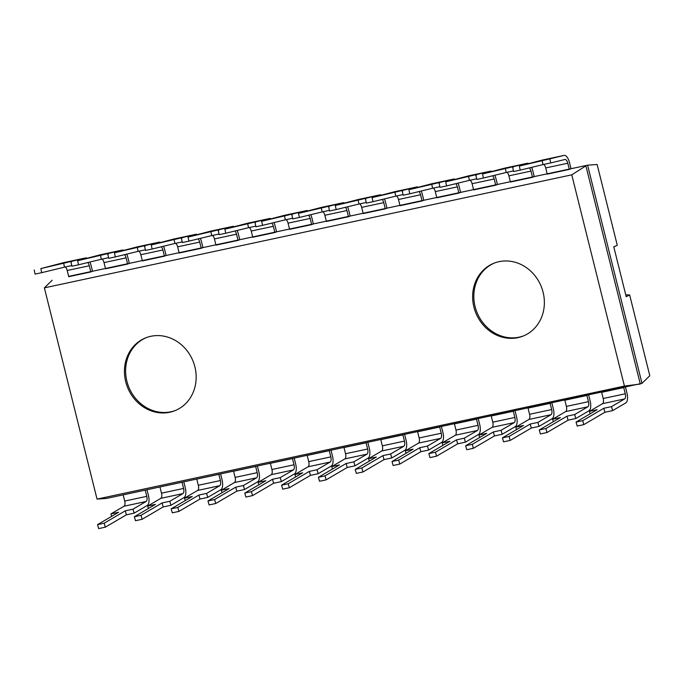 <?xml version="1.0" encoding="UTF-8"?>
<svg xmlns="http://www.w3.org/2000/svg" width="684" height="684" viewBox="0 0 684 684"><rect width="100%" height="100%" fill="white"/><g stroke="black" fill="none" stroke-linecap="round" stroke-linejoin="round"><path stroke-width="1.03" d="M68.665 276.37L587.59 165.169L641.994 383.348L106.576 498.422L97.043 499.098L624.432 386.075L571.764 174.839L585.897 165.853L640.301 384.04L624.432 386.075M52.181 280.235L44.374 287.861L97.043 499.098M571.764 174.839L44.374 287.861M89.937 262.015A8.764 3.788 -102.1 0 1 90.972 265.067L92.52 271.257L105.473 268.487M126.745 254.132A8.764 3.788 -102.1 0 1 127.78 257.175L129.327 263.374L142.281 260.595M163.553 246.24A8.764 3.788 -102.1 0 1 164.588 249.292L166.135 255.483L179.088 252.712M200.361 238.348A8.764 3.788 -102.1 0 1 201.404 241.401L202.943 247.599L215.896 244.821M237.168 230.465A8.764 3.788 -102.1 0 1 238.212 233.509L239.751 239.708L252.704 236.929M273.976 222.574A8.764 3.788 -102.1 0 1 275.019 225.626L276.558 231.825L289.512 229.046M310.784 214.69A8.764 3.788 -102.1 0 1 311.827 217.734L313.366 223.933L326.328 221.154M347.592 206.799A8.764 3.788 -102.1 0 1 348.635 209.851L350.174 216.041L363.136 213.271M384.399 198.916A8.764 3.788 -102.1 0 1 385.443 201.96L386.99 208.158L399.943 205.38M421.207 191.024A8.764 3.788 -102.1 0 1 422.25 194.076L423.798 200.267L436.751 197.488M458.015 183.132A8.764 3.788 -102.1 0 1 459.058 186.185L460.606 192.384L473.559 189.605M494.823 175.249A8.764 3.788 -102.1 0 1 495.866 178.293L497.413 184.492L510.367 181.713M531.63 167.358A8.764 3.788 -102.1 0 1 532.674 170.41L534.221 176.6L547.174 173.83M571.029 168.717L569.336 169.401L567.788 163.211A4.591 1.984 77.9 0 0 564.967 159.483A4.591 1.984 77.9 0 0 564.95 159.483L550.748 162.937L549.851 158.859L564.052 155.405A8.764 3.788 -102.1 0 1 564.095 155.396A8.764 3.788 -102.1 0 1 569.481 162.518L571.029 168.717L587.59 165.169L597.132 164.485L617.284 245.299L613.77 246.804L626.219 296.728L629.648 294.915L649.8 375.73L641.994 383.348M629.648 294.915A25.881 23.273 67.8 0 1 625.74 294.795M613.822 247.001A25.881 23.273 67.8 0 1 616.002 245.838M517.976 337.639A39.236 35.277 67.8 0 1 474.764 310.057A39.236 35.277 67.8 0 1 493.686 263.323A39.236 35.277 67.8 0 1 499.038 261.673A39.236 35.277 67.8 0 1 542.241 289.255A39.236 35.277 67.8 0 1 523.328 335.989A39.236 35.277 67.8 0 1 517.976 337.639M169.769 412.255A39.236 35.277 -112.2 0 0 175.121 410.605A39.236 35.277 -112.2 0 0 194.034 363.871A39.236 35.277 -112.2 0 0 150.831 336.297A39.236 35.277 -112.2 0 0 145.478 337.947A39.236 35.277 -112.2 0 0 126.557 384.682A39.236 35.277 -112.2 0 0 169.769 412.255M523.918 335.741A39.236 35.277 67.8 0 1 519.156 337.152A39.236 35.277 67.8 0 1 476.064 309.912A39.236 35.277 67.8 0 1 494.276 263.092M146.068 337.716A39.236 35.277 -112.2 0 0 127.857 384.536A39.236 35.277 -112.2 0 0 170.949 411.777A39.236 35.277 -112.2 0 0 175.711 410.357M603.194 398.516L625.279 393.787L623.74 387.589L601.655 392.325L603.194 398.516A4.591 1.984 -102.1 0 1 602.561 403.663L589.42 411.366L590.112 413.837M589.42 411.366L597.158 409.707L576.065 422.071L577.176 426.055L583.803 424.636L604.895 412.272L603.775 408.288L611.513 406.629L612.625 410.622L604.895 412.272M612.625 410.622L625.766 402.919A8.764 3.788 77.9 0 0 626.971 393.095L625.501 387.212M625.279 393.787A4.591 1.984 -102.1 0 1 624.646 398.934L611.513 406.629M576.065 422.071L582.691 420.651L603.775 408.288M582.691 420.651L583.803 424.636M566.386 406.407L588.471 401.67L586.923 395.48L564.839 400.208L566.386 406.407A4.591 1.984 -102.1 0 1 565.754 411.554L552.612 419.249L553.305 421.72M552.612 419.249L560.341 417.599L539.257 429.954L540.369 433.947L546.995 432.527L568.088 420.164L566.968 416.18L574.697 414.521L575.817 418.505L568.088 420.164M575.817 418.505L588.95 410.81A8.764 3.788 77.9 0 0 590.164 400.986L588.693 395.104M588.471 401.67A4.591 1.984 -102.1 0 1 587.838 406.818L574.697 414.521M539.257 429.954L545.883 428.535L566.968 416.18M545.883 428.535L546.995 432.527M529.578 414.299L551.663 409.562L550.116 403.363L528.031 408.1L529.578 414.299A4.591 1.984 -102.1 0 1 528.946 419.437L515.804 427.141L516.497 429.612M515.804 427.141L523.534 425.482L502.449 437.846L503.561 441.83L510.187 440.411L531.28 428.056L530.16 424.063L537.889 422.404L539.009 426.397L531.28 428.056M539.009 426.397L552.142 418.693A8.764 3.788 77.9 0 0 553.356 408.87L551.885 402.987M551.663 409.562A4.591 1.984 -102.1 0 1 551.03 414.709L537.889 422.404M502.449 437.846L509.076 436.426L530.16 424.063M509.076 436.426L510.187 440.411M492.771 422.182L514.855 417.454L513.308 411.255L491.223 415.992L492.771 422.182A4.591 1.984 -102.1 0 1 492.138 427.329L478.997 435.033L479.689 437.495M478.997 435.033L486.726 433.374L465.642 445.737L466.753 449.721L473.379 448.302L494.472 435.939L493.352 431.955L501.081 430.296L502.201 434.28L494.472 435.939M502.201 434.28L515.334 426.585A8.764 3.788 77.9 0 0 516.548 416.761L515.078 410.879M514.855 417.454A4.591 1.984 -102.1 0 1 514.223 422.592L501.081 430.296M465.642 445.737L472.268 444.318L493.352 431.955M472.268 444.318L473.379 448.302M455.963 430.074L478.048 425.337L476.5 419.147L454.415 423.875L455.963 430.074A4.591 1.984 -102.1 0 1 455.33 435.221L442.189 442.916L442.881 445.387M442.189 442.916L449.918 441.257L428.834 453.62L429.945 457.613L436.572 456.185L457.664 443.831L456.544 439.838L464.274 438.188L465.394 442.172L457.664 443.831M465.394 442.172L478.526 434.468A8.764 3.788 77.9 0 0 479.74 424.653L478.27 418.762M478.048 425.337A4.591 1.984 -102.1 0 1 477.415 430.484L464.274 438.188M428.834 453.62L435.46 452.201L456.544 439.838M435.46 452.201L436.572 456.185M419.155 437.957L441.24 433.228L439.692 427.03L417.608 431.766L419.155 437.957A4.591 1.984 -102.1 0 1 418.522 443.104L405.381 450.807L406.074 453.278M405.381 450.807L413.11 449.149L392.026 461.512L393.138 465.496L399.764 464.077L420.857 451.714L419.737 447.729L427.466 446.071L428.586 450.063L420.857 451.714M428.586 450.063L441.719 442.36A8.764 3.788 77.9 0 0 442.933 432.536L441.462 426.654M441.24 433.228A4.591 1.984 -102.1 0 1 440.607 438.376L427.466 446.071M392.026 461.512L398.652 460.093L419.737 447.729M398.652 460.093L399.764 464.077M382.347 445.848L404.432 441.112L402.885 434.921L380.8 439.65L382.347 445.848A4.591 1.984 -102.1 0 1 381.715 450.995L368.573 458.69L369.266 461.161M368.573 458.69L376.303 457.04L355.218 469.395L356.33 473.388L362.956 471.969L384.04 459.605L382.929 455.621L390.658 453.962L391.778 457.947L384.04 459.605M391.778 457.947L404.911 450.252A8.764 3.788 77.9 0 0 406.125 440.428L404.654 434.537M404.432 441.112A4.591 1.984 -102.1 0 1 403.799 446.259L390.658 453.962M355.218 469.395L361.836 467.976L382.929 455.621M361.836 467.976L362.956 471.969M345.54 453.74L367.624 449.003L366.077 442.804L343.992 447.541L345.54 453.74A4.591 1.984 -102.1 0 1 344.907 458.879L331.766 466.582L332.458 469.053M331.766 466.582L339.495 464.923L318.402 477.287L319.522 481.271L326.148 479.852L347.233 467.488L346.121 463.504L353.85 461.845L354.962 465.838L347.233 467.488M354.962 465.838L368.103 458.135A8.764 3.788 77.9 0 0 369.317 448.311L367.847 442.428M367.624 449.003A4.591 1.984 -102.1 0 1 366.992 454.15L353.85 461.845M318.402 477.287L325.028 475.867L346.121 463.504M325.028 475.867L326.148 479.852M308.732 461.623L330.817 456.895L329.269 450.696L307.184 455.433L308.732 461.623A4.591 1.984 -102.1 0 1 308.099 466.77L294.958 474.474L295.65 476.936M294.958 474.474L302.687 472.815L281.594 485.178L282.714 489.163L289.341 487.743L310.425 475.38L309.313 471.396L317.043 469.737L318.154 473.721L310.425 475.38M318.154 473.721L331.295 466.026A8.764 3.788 77.9 0 0 332.509 456.202L331.039 450.32M330.817 456.895A4.591 1.984 -102.1 0 1 330.184 462.033L317.043 469.737M281.594 485.178L288.221 483.75L309.313 471.396M288.221 483.75L289.341 487.743M271.924 469.515L294.009 464.778L292.461 458.588L270.377 463.316L271.924 469.515A4.591 1.984 -102.1 0 1 271.291 474.662L258.15 482.357L258.843 484.828M258.15 482.357L265.879 480.698L244.787 493.061L245.907 497.046L252.533 495.626L273.617 483.272L272.506 479.279L280.235 477.629L281.346 481.613L273.617 483.272M281.346 481.613L294.488 473.909A8.764 3.788 77.9 0 0 295.693 464.094L294.231 458.203M294.009 464.778A4.591 1.984 -102.1 0 1 293.376 469.925L280.235 477.629M244.787 493.061L251.413 491.642L272.506 479.279M251.413 491.642L252.533 495.626M235.116 477.398L257.201 472.67L255.654 466.471L233.569 471.208L235.116 477.398A4.591 1.984 -102.1 0 1 234.475 482.545L221.342 490.248L222.035 492.719M221.342 490.248L229.072 488.59L207.979 500.953L209.099 504.937L215.725 503.518L236.809 491.155L235.698 487.17L243.427 485.512L244.539 489.505L236.809 491.155M244.539 489.505L257.68 481.801A8.764 3.788 77.9 0 0 258.885 471.977L257.423 466.095M257.201 472.67A4.591 1.984 -102.1 0 1 256.56 477.817L243.427 485.512M207.979 500.953L214.605 499.534L235.698 487.17M214.605 499.534L215.725 503.518M198.309 485.289L220.393 480.553L218.846 474.363L196.761 479.091L198.309 485.289A4.591 1.984 -102.1 0 1 197.667 490.437L184.535 498.132L185.227 500.602M184.535 498.132L192.264 496.481L171.171 508.836L172.291 512.829L178.917 511.41L200.002 499.046L198.89 495.062L206.619 493.403L207.731 497.388L200.002 499.046M207.731 497.388L220.872 489.684A8.764 3.788 77.9 0 0 222.078 479.869L220.616 473.978M220.393 480.553A4.591 1.984 -102.1 0 1 219.752 485.7L206.619 493.403M171.171 508.836L177.797 507.417L198.89 495.062M177.797 507.417L178.917 511.41M161.492 493.181L183.577 488.444L182.038 482.246L159.953 486.982L161.492 493.181A4.591 1.984 -102.1 0 1 160.86 498.32L147.727 506.023L148.419 508.494M147.727 506.023L155.456 504.364L134.363 516.728L135.483 520.712L142.11 519.293L163.194 506.929L162.082 502.945L169.812 501.286L170.923 505.279L163.194 506.929M170.923 505.279L184.064 497.576A8.764 3.788 77.9 0 0 185.27 487.752L183.808 481.869M183.577 488.444A4.591 1.984 -102.1 0 1 182.944 493.591L169.812 501.286M134.363 516.728L140.989 515.308L162.082 502.945M140.989 515.308L142.11 519.293M124.685 501.064L146.769 496.336L145.23 490.137L123.146 494.874L124.685 501.064A4.591 1.984 -102.1 0 1 124.052 506.211L110.919 513.915L111.603 516.377M110.919 513.915L118.648 512.256L97.555 524.619L98.676 528.604L105.293 527.184L126.386 514.821L125.275 510.837L133.004 509.178L134.115 513.162L126.386 514.821M134.115 513.162L147.257 505.467A8.764 3.788 77.9 0 0 148.462 495.644L147 489.761M146.769 496.336A4.591 1.984 -102.1 0 1 146.137 501.475L133.004 509.178M97.555 524.619L104.182 523.192L125.275 510.837M104.182 523.192L105.293 527.184M542.121 160.518L543.019 164.588L520.225 170.128L519.336 166.058L549.851 158.859M519.336 166.058L541.967 160.142A8.764 3.788 -102.1 0 1 542.01 160.133A8.764 3.788 -102.1 0 1 542.053 160.124M543.019 164.588L550.748 162.937M520.225 170.128L513.607 171.547L512.709 167.477M569.336 169.401L547.251 174.138L545.704 167.939A4.591 1.984 77.9 0 0 543.763 164.434M513.18 167.358L513.043 166.751L527.244 163.296A8.764 3.788 -102.1 0 1 527.287 163.288A8.764 3.788 -102.1 0 1 528.441 163.425M534.221 176.6L532.528 177.293L530.981 171.094A4.591 1.984 77.9 0 0 529.407 167.896M505.314 168.401L506.211 172.479L483.417 178.02L482.528 173.941L513.043 166.751M482.528 173.941L505.16 168.025A8.764 3.788 -102.1 0 1 505.202 168.016A8.764 3.788 -102.1 0 1 505.245 168.007M506.211 172.479L513.462 170.923M483.417 178.02L476.791 179.439L475.902 175.361M532.528 177.293L510.444 182.03L508.896 175.831A4.591 1.984 77.9 0 0 506.947 172.325M476.372 175.249L476.235 174.634L490.437 171.18A8.764 3.788 -102.1 0 1 490.479 171.171A8.764 3.788 -102.1 0 1 491.634 171.316M497.413 184.492L495.72 185.184L494.173 178.986A4.591 1.984 77.9 0 0 492.6 175.788M468.506 176.292L469.404 180.371L446.609 185.911L445.72 181.833L476.235 174.634M445.72 181.833L468.352 175.916A8.764 3.788 -102.1 0 1 468.395 175.908A8.764 3.788 -102.1 0 1 468.437 175.899M469.404 180.371L476.654 178.815M446.609 185.911L439.983 187.331L439.094 183.252M495.72 185.184L473.636 189.913L472.088 183.722A4.591 1.984 77.9 0 0 470.139 180.208M439.564 183.132L439.427 182.525L453.629 179.071A8.764 3.788 -102.1 0 1 453.672 179.063A8.764 3.788 -102.1 0 1 454.826 179.199M460.606 192.384L458.913 193.068L457.365 186.877A4.591 1.984 77.9 0 0 455.792 183.68M431.698 184.176L432.596 188.254L409.801 193.794L408.912 189.716L439.427 182.525M408.912 189.716L431.544 183.808A8.764 3.788 -102.1 0 1 431.587 183.791A8.764 3.788 -102.1 0 1 431.63 183.782M432.596 188.254L439.846 186.698M409.801 193.794L403.175 195.214L402.286 191.135M458.913 193.068L436.828 197.804L435.281 191.605A4.591 1.984 77.9 0 0 433.331 188.1M402.756 191.024L402.619 190.408L416.821 186.963A8.764 3.788 -102.1 0 1 416.864 186.954A8.764 3.788 -102.1 0 1 418.018 187.091M423.798 200.267L422.105 200.959L420.557 194.76A4.591 1.984 77.9 0 0 418.984 191.563M394.89 192.067L395.788 196.146L372.994 201.686L372.096 197.608L402.619 190.408M372.096 197.608L394.736 191.691A8.764 3.788 -102.1 0 1 394.779 191.682A8.764 3.788 -102.1 0 1 394.822 191.674M395.788 196.146L403.038 194.589M372.994 201.686L366.368 203.105L365.478 199.027M422.105 200.959L400.02 205.687L398.473 199.497A4.591 1.984 77.9 0 0 396.523 195.983M365.949 198.916L365.812 198.3L380.013 194.846A8.764 3.788 -102.1 0 1 380.056 194.837A8.764 3.788 -102.1 0 1 381.21 194.983M386.99 208.158L385.297 208.842L383.75 202.652A4.591 1.984 77.9 0 0 382.176 199.454M358.083 199.959L358.98 204.029L336.186 209.569L335.288 205.499L365.812 198.3M335.288 205.499L357.92 199.583A8.764 3.788 -102.1 0 1 357.971 199.574A8.764 3.788 -102.1 0 1 358.014 199.566M358.98 204.029L366.231 202.481M336.186 209.569L329.56 210.988L328.662 206.919M385.297 208.842L363.213 213.579L361.665 207.38A4.591 1.984 77.9 0 0 359.716 203.875M329.141 206.799L329.004 206.183L343.197 202.738A8.764 3.788 -102.1 0 1 343.248 202.729A8.764 3.788 -102.1 0 1 344.403 202.866M350.174 216.041L348.489 216.734L346.942 210.535A4.591 1.984 77.9 0 0 345.369 207.338M321.275 207.842L322.173 211.92L299.378 217.461L298.481 213.382L329.004 206.183M298.481 213.382L321.112 207.466A8.764 3.788 -102.1 0 1 321.164 207.457A8.764 3.788 -102.1 0 1 321.206 207.449M322.173 211.92L329.423 210.364M299.378 217.461L292.752 218.88L291.854 214.802M348.489 216.734L326.405 221.471L324.857 215.272A4.591 1.984 77.9 0 0 322.908 211.758M292.333 214.69L292.196 214.075L306.389 210.621A8.764 3.788 -102.1 0 1 306.432 210.612A8.764 3.788 -102.1 0 1 307.595 210.757M313.366 223.933L311.682 224.626L310.134 218.427A4.591 1.984 77.9 0 0 308.561 215.229M284.467 215.734L285.365 219.812L262.571 225.352L261.673 221.274L292.196 214.075M261.673 221.274L284.305 215.357A8.764 3.788 -102.1 0 1 284.347 215.349A8.764 3.788 -102.1 0 1 284.399 215.34M285.365 219.812L292.615 218.256M262.571 225.352L255.944 226.772L255.047 222.693M311.682 224.626L289.597 229.354L288.049 223.164A4.591 1.984 77.9 0 0 286.1 219.649M255.525 222.574L255.388 221.967L269.582 218.512A8.764 3.788 -102.1 0 1 269.624 218.504A8.764 3.788 -102.1 0 1 270.787 218.641M276.558 231.825L274.874 232.509L273.326 226.318A4.591 1.984 77.9 0 0 271.753 223.121M247.659 223.617L248.548 227.695L225.763 233.235L224.865 229.157L255.388 221.967M224.865 229.157L247.497 223.249A8.764 3.788 -102.1 0 1 247.54 223.232A8.764 3.788 -102.1 0 1 247.591 223.223M248.548 227.695L255.807 226.139M225.763 233.235L219.137 234.655L218.239 230.576M274.874 232.509L252.781 237.245L251.242 231.047A4.591 1.984 77.9 0 0 249.292 227.541M218.718 230.465L218.581 229.85L232.774 226.404A8.764 3.788 -102.1 0 1 232.816 226.387A8.764 3.788 -102.1 0 1 233.979 226.532M239.751 239.708L238.058 240.4L236.519 234.202A4.591 1.984 77.9 0 0 234.945 231.004M210.852 231.508L211.741 235.587L188.955 241.127L188.057 237.049L218.581 229.85M188.057 237.049L210.689 231.132A8.764 3.788 -102.1 0 1 210.732 231.124A8.764 3.788 -102.1 0 1 210.775 231.115M211.741 235.587L219 234.031M188.955 241.127L182.329 242.546L181.431 238.468M238.058 240.4L215.973 245.128L214.434 238.938A4.591 1.984 77.9 0 0 212.485 235.424M181.901 238.357L181.773 237.741L195.966 234.287A8.764 3.788 -102.1 0 1 196.009 234.279A8.764 3.788 -102.1 0 1 197.172 234.424M202.943 247.599L201.25 248.283L199.711 242.093A4.591 1.984 77.9 0 0 198.129 238.896M174.044 239.4L174.933 243.47L152.147 249.01L151.25 244.94L181.773 237.741M151.25 244.94L173.881 239.024A8.764 3.788 -102.1 0 1 173.924 239.015A8.764 3.788 -102.1 0 1 173.967 239.007M174.933 243.47L182.192 241.922M152.147 249.01L145.521 250.429L144.623 246.36M201.25 248.283L179.165 253.02L177.626 246.821A4.591 1.984 77.9 0 0 175.677 243.316M145.093 246.24L144.965 245.624L159.158 242.179A8.764 3.788 -102.1 0 1 159.201 242.17A8.764 3.788 -102.1 0 1 160.364 242.307M166.135 255.483L164.442 256.175L162.903 249.976A4.591 1.984 77.9 0 0 161.321 246.779M137.236 247.283L138.125 251.361L115.34 256.902L114.442 252.823L144.965 245.624M114.442 252.823L137.074 246.907A8.764 3.788 -102.1 0 1 137.116 246.898A8.764 3.788 -102.1 0 1 137.159 246.89M138.125 251.361L145.384 249.805M115.34 256.902L108.713 258.321L107.815 254.243M164.442 256.175L142.357 260.912L140.819 254.713A4.591 1.984 77.9 0 0 138.869 251.199M108.286 254.132L108.157 253.516L122.35 250.062A8.764 3.788 -102.1 0 1 122.393 250.053A8.764 3.788 -102.1 0 1 123.556 250.199M129.327 263.374L127.634 264.067L126.095 257.868A4.591 1.984 77.9 0 0 124.514 254.67M100.428 255.175L101.317 259.253L78.532 264.793L77.634 260.715L108.157 253.516M77.634 260.715L100.266 254.799A8.764 3.788 -102.1 0 1 100.309 254.79A8.764 3.788 -102.1 0 1 100.351 254.781M101.317 259.253L108.576 257.697M78.532 264.793L71.905 266.213L71.008 262.134M127.634 264.067L105.55 268.795L104.011 262.605A4.591 1.984 77.9 0 0 102.061 259.091M71.478 262.015L71.35 261.408L85.543 257.953A8.764 3.788 -102.1 0 1 85.585 257.945A8.764 3.788 -102.1 0 1 86.748 258.082M92.52 271.257L90.827 271.95L89.288 265.76A4.591 1.984 77.9 0 0 87.706 262.562M63.612 263.058L64.51 267.136L41.724 272.677L40.826 268.598L71.35 261.408M40.826 268.598L63.458 262.69A8.764 3.788 -102.1 0 1 63.501 262.673A8.764 3.788 -102.1 0 1 63.544 262.665M64.51 267.136L71.769 265.58M41.724 272.677L35.098 274.096L34.2 270.018M90.827 271.95L68.742 276.687L67.203 270.488A4.591 1.984 77.9 0 0 65.254 266.982M602.561 403.663L624.646 398.934M565.754 411.554L587.838 406.818M528.946 419.437L551.03 414.709M492.138 427.329L514.223 422.592M455.33 435.221L477.415 430.484M418.522 443.104L440.607 438.376M381.715 450.995L403.799 446.259M344.907 458.879L366.992 454.15M308.099 466.77L330.184 462.033M271.291 474.662L293.376 469.925M234.475 482.545L256.56 477.817M197.667 490.437L219.752 485.7M160.86 498.32L182.944 493.591M124.052 506.211L146.137 501.475M564.052 155.405L541.967 160.142M567.788 163.211L545.704 167.939M527.244 163.296L505.16 168.025M530.981 171.094L508.896 175.831M490.437 171.18L468.352 175.916M494.173 178.986L472.088 183.722M453.629 179.071L431.544 183.808M457.365 186.877L435.281 191.605M416.821 186.963L394.736 191.691M420.557 194.76L398.473 199.497M380.013 194.846L357.92 199.583M383.75 202.652L361.665 207.38M343.197 202.738L321.112 207.466M346.942 210.535L324.857 215.272M306.389 210.621L284.305 215.357M310.134 218.427L288.049 223.164M269.582 218.512L247.497 223.249M273.326 226.318L251.242 231.047M232.774 226.404L210.689 231.132M236.519 234.202L214.434 238.938M195.966 234.287L173.881 239.024M199.711 242.093L177.626 246.821M159.158 242.179L137.074 246.907M162.903 249.976L140.819 254.713M122.35 250.062L100.266 254.799M126.095 257.868L104.011 262.605M85.543 257.953L63.458 262.69M89.288 265.76L67.203 270.488M564.095 155.396L542.01 160.133M527.287 163.288L505.202 168.016M490.479 171.171L468.395 175.908M453.672 179.063L431.587 183.791M416.864 186.954L394.779 191.682M380.056 194.837L357.971 199.574M343.248 202.729L321.164 207.457M306.432 210.612L284.347 215.349M269.624 218.504L247.54 223.232M232.816 226.387L210.732 231.124M196.009 234.279L173.924 239.015M159.201 242.17L137.116 246.898M122.393 250.053L100.309 254.79M85.585 257.945L63.501 262.673"/></g></svg>
